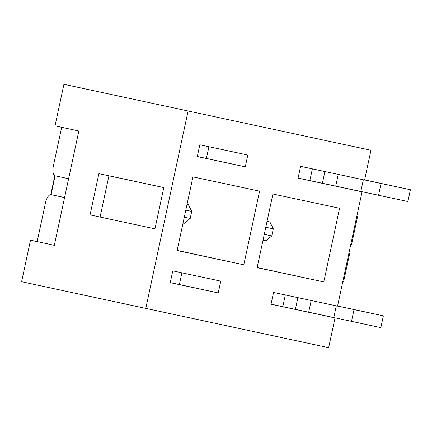 <?xml version="1.0" encoding="UTF-8"?>
<svg xmlns="http://www.w3.org/2000/svg" width="432" height="432" viewBox="0 0 432 432"><rect width="100%" height="100%" fill="white"/><g stroke="black" fill="none" stroke-linecap="round" stroke-linejoin="round"><path stroke-width="0.65" d="M208.915 146.723L206.404 158.436L245.284 166.833L197.294 156.562L199.822 144.774L247.806 155.045L245.284 166.833M338.234 174.398L335.723 186.133L362.054 191.824L298.069 178.13L300.596 166.342L364.581 180.036L370.964 150.282L63.92 84.316L370.964 150.282M311.202 300.499L308.686 312.233L335.021 317.925L271.037 304.231L273.564 292.448L337.549 306.137L362.054 191.824M64.568 197.581L51.165 194.686A9.04 3.85 -77.9 0 0 45.511 202.711L37.174 241.601L30.505 240.176L21.6 281.718L328.644 347.684L335.021 317.925M220.774 281.146L218.246 292.934L170.257 282.663L172.784 270.875L220.774 281.146M272.916 194.006L257.126 267.667L323.779 281.929L339.568 208.273L272.916 194.006M177.142 250.549L243.794 264.811L259.589 191.155L192.937 176.893L177.142 250.549M145.751 308.54L188.071 111.137M181.883 272.824L179.372 284.537L218.246 292.934M63.164 197.251L51.165 194.686L63.158 197.251A9.04 3.85 102.1 0 1 63.164 197.251L50.782 194.567L54.826 175.711M61.673 127.3L53.341 166.18A9.04 3.85 -77.9 0 0 55.21 175.829L68.612 178.724M30.505 240.176L54.335 245.322L78.84 131.009L55.015 125.863L63.92 84.316M136.22 181.629L163.809 187.591L154.964 228.836L90.05 214.888L98.89 173.642L136.22 181.629M177.169 250.42L243.794 264.811M257.153 267.538L323.779 281.929M357.539 216.718L356.756 216.545L357.539 216.718L351.54 244.706L350.757 244.539M37.174 241.601L54.335 245.311M163.809 187.591L108.923 175.808L100.084 217.058M108.923 175.808L98.89 173.642M349.645 253.546L348.862 253.379L349.645 253.546L343.645 281.534L342.862 281.367M269.87 221.929L267.062 221.324L269.87 221.929L273.305 228.852L265.793 227.243M264.276 234.311L271.787 235.921L273.305 228.852M271.787 235.921L265.826 240.786L263.018 240.187M184.291 217.193L190.21 218.462L191.722 211.388L185.809 210.125M188.287 204.471L187.078 204.212L188.287 204.471L191.722 211.388M190.21 218.462L184.243 223.328L183.033 223.069M337.581 306.002L371.45 313.286M371.455 313.27L337.576 306.018M337.57 306.04L383.368 315.846L380.84 327.629L308.696 312.201M383.368 315.846L354.035 309.587L351.508 321.37M354.035 309.587L337.565 306.056M336.296 305.872L333.79 317.574M308.686 312.233L271.053 304.155M297.875 297.648L295.358 309.382M285.325 294.964L282.814 306.671M179.372 284.537L170.273 282.587M364.613 179.901L398.482 187.186M398.488 187.169L364.608 179.917L410.4 189.745L407.873 201.528L335.729 186.1M410.4 189.745L381.067 183.487L378.54 195.269M381.067 183.487L364.603 179.955M363.328 179.771L360.823 191.473M335.723 186.133L298.085 178.054M324.907 171.547L322.391 183.281M312.363 168.863L309.852 180.571M206.404 158.436L197.311 156.487M51.062 194.627L55.102 175.802"/></g></svg>
